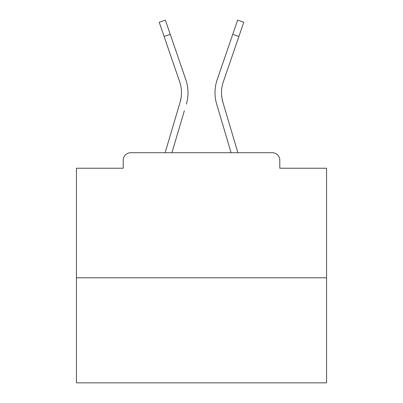 <?xml version="1.0" encoding="UTF-8"?>
<svg xmlns="http://www.w3.org/2000/svg" width="403" height="403" viewBox="0 0 403 403"><rect width="100%" height="100%" fill="white"/><g stroke="black" fill="none" stroke-linecap="round" stroke-linejoin="round"><path stroke-width="0.6" d="M279.793 168.232L279.793 160.228L279.793 168.232L326.571 168.232L326.571 382.85L76.429 382.85L76.429 168.232L123.207 168.232L123.207 160.228L123.207 168.232M326.571 277.793L76.429 277.793M279.793 160.228A7.506 7.506 0 0 0 272.287 152.722L130.713 152.722A7.506 7.506 0 0 0 123.207 160.228M272.287 152.722L240.52 152.722M162.48 152.722L130.713 152.722M181.093 97.818L180.106 102.221L181.093 97.818M171.915 152.722L184.352 110.785M178.116 108.936L165.129 152.722L178.116 108.936M221.907 97.818L222.894 102.221L221.907 97.818M218.648 110.785L216.658 104.07A40.023 40.023 0 0 1 217.177 79.693L237.624 20.15L243.775 22.261L223.327 81.804A33.52 33.52 0 0 0 222.894 102.221L237.871 152.722M223.327 81.804A33.52 33.52 0 0 0 221.509 92.69A33.52 33.52 0 0 1 223.327 81.804A33.52 33.52 0 0 0 221.509 92.69A33.52 33.52 0 0 1 223.327 81.804A33.52 33.52 0 0 0 221.509 92.69A33.52 33.52 0 0 1 223.327 81.804A33.52 33.52 0 0 0 221.509 92.69A33.52 33.52 0 0 1 223.327 81.804A33.52 33.52 0 0 0 221.509 92.69A33.52 33.52 0 0 1 223.327 81.804A33.52 33.52 0 0 0 221.509 92.69A33.52 33.52 0 0 1 223.327 81.804A33.52 33.52 0 0 0 221.509 92.69A33.52 33.52 0 0 1 223.327 81.804A33.52 33.52 0 0 0 221.509 92.69A33.52 33.52 0 0 1 223.327 81.804A33.52 33.52 0 0 0 221.509 92.69A33.52 33.52 0 0 1 223.327 81.804A33.52 33.52 0 0 0 221.509 92.69A33.52 33.52 0 0 1 223.327 81.804A33.52 33.52 0 0 0 221.509 92.69A33.52 33.52 0 0 1 223.327 81.804A33.52 33.52 0 0 0 221.509 92.69A33.52 33.52 0 0 1 223.327 81.804A33.52 33.52 0 0 0 221.509 92.69A33.52 33.52 0 0 1 223.327 81.804A33.52 33.52 0 0 0 221.509 92.69A33.52 33.52 0 0 1 223.327 81.804A33.52 33.52 0 0 0 221.509 92.69A33.52 33.52 0 0 1 223.327 81.804A33.52 33.52 0 0 0 221.509 92.69A33.52 33.52 0 0 1 223.327 81.804A33.52 33.52 0 0 0 221.509 92.69A33.52 33.52 0 0 1 223.327 81.804A33.52 33.52 0 0 0 221.509 92.69A33.52 33.52 0 0 1 223.327 81.804A33.52 33.52 0 0 0 221.509 92.69A33.52 33.52 0 0 1 223.327 81.804A33.52 33.52 0 0 0 221.509 92.69A33.52 33.52 0 0 1 223.327 81.804A33.52 33.52 0 0 0 221.509 92.69A33.52 33.52 0 0 1 223.327 81.804A33.52 33.52 0 0 0 221.509 92.69A33.52 33.52 0 0 1 223.327 81.804A33.52 33.52 0 0 0 221.509 92.69A33.52 33.52 0 0 1 223.327 81.804A33.52 33.52 0 0 0 221.509 92.69A33.52 33.52 0 0 1 223.327 81.804A33.52 33.52 0 0 0 221.509 92.69A33.52 33.52 0 0 1 223.327 81.804A33.52 33.52 0 0 0 221.509 92.69A33.52 33.52 0 0 1 223.327 81.804A33.52 33.52 0 0 0 221.509 92.69A33.52 33.52 0 0 1 223.327 81.804A33.52 33.52 0 0 0 221.509 92.69A33.52 33.52 0 0 1 223.327 81.804A33.52 33.52 0 0 0 221.509 92.69A33.52 33.52 0 0 1 223.327 81.804A33.52 33.52 0 0 0 221.509 92.69A33.52 33.52 0 0 1 223.327 81.804A33.52 33.52 0 0 0 221.509 92.69A33.52 33.52 0 0 1 223.327 81.804A33.52 33.52 0 0 0 221.509 92.69A33.52 33.52 0 0 1 223.327 81.804A33.52 33.52 0 0 0 221.509 92.69A33.52 33.52 0 0 1 223.327 81.804A33.52 33.52 0 0 0 221.509 92.69A33.52 33.52 0 0 1 223.327 81.804A33.52 33.52 0 0 0 221.509 92.69A33.52 33.52 0 0 1 223.327 81.804A33.52 33.52 0 0 0 221.509 92.69A33.52 33.52 0 0 1 223.327 81.804A33.52 33.52 0 0 0 221.509 92.69A33.52 33.52 0 0 1 223.327 81.804A33.52 33.52 0 0 0 221.509 92.69A33.52 33.52 0 0 1 223.327 81.804A33.52 33.52 0 0 0 221.509 92.69A33.52 33.52 0 0 1 223.327 81.804A33.52 33.52 0 0 0 221.509 92.69A33.52 33.52 0 0 1 223.327 81.804M164.102 36.456L159.225 22.261L165.376 20.15L170.252 34.346L164.102 36.456L179.673 81.804A33.52 33.52 0 0 1 180.106 102.221L165.129 152.722M179.673 81.804A33.52 33.52 0 0 1 181.491 92.69A33.52 33.52 0 0 0 179.673 81.804A33.52 33.52 0 0 1 181.491 92.69A33.52 33.52 0 0 0 179.673 81.804A33.52 33.52 0 0 1 181.491 92.69A33.52 33.52 0 0 0 179.673 81.804A33.52 33.52 0 0 1 181.491 92.69A33.52 33.52 0 0 0 179.673 81.804A33.52 33.52 0 0 1 181.491 92.69A33.52 33.52 0 0 0 179.673 81.804A33.52 33.52 0 0 1 181.491 92.69A33.52 33.52 0 0 0 179.673 81.804A33.52 33.52 0 0 1 181.491 92.69A33.52 33.52 0 0 0 179.673 81.804A33.52 33.52 0 0 1 181.491 92.69M186.342 104.07A40.023 40.023 0 0 0 185.823 79.693L170.252 34.346M185.823 79.693L178.861 59.422M231.085 152.722L216.658 104.07M217.177 79.693L224.139 59.422M238.898 36.456L232.748 34.346"/></g></svg>
